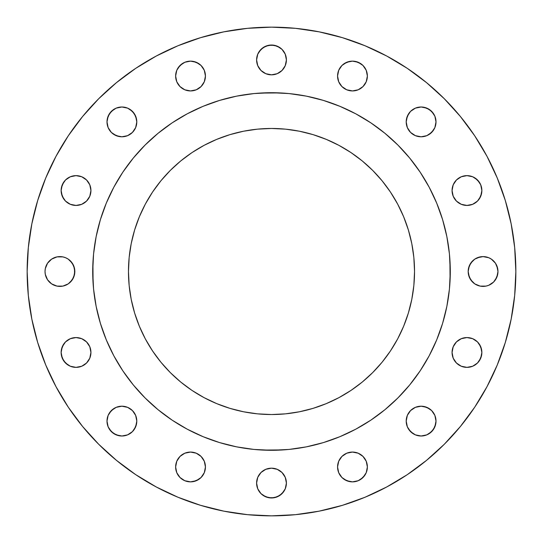 <?xml version="1.0" encoding="UTF-8"?>
<svg xmlns="http://www.w3.org/2000/svg" width="543" height="543" viewBox="0 0 543 543"><rect width="100%" height="100%" fill="white"/><g stroke="black" fill="none" stroke-linecap="round" stroke-linejoin="round"><path stroke-width="0.81" d="M136.795 121.897A14.899 14.899 0 0 1 121.897 136.795A14.899 14.899 0 0 1 106.998 121.897L108.132 127.598L111.363 132.431L116.195 135.662L121.897 136.795L127.598 135.662L132.431 132.431L135.662 127.598L136.795 121.897L135.662 116.195L132.431 111.363L127.598 108.132L121.897 106.998L116.195 108.132L111.363 111.363L108.132 116.195L106.998 121.897A14.899 14.899 0 0 1 121.897 106.998A14.899 14.899 0 0 1 136.795 121.897M205.437 76.034A14.899 14.899 0 0 1 190.532 90.932A14.899 14.899 0 0 1 175.633 76.034L176.767 81.735L179.998 86.568L184.83 89.799L190.532 90.932L196.24 89.799L201.073 86.568L204.304 81.735L205.437 76.034L204.304 70.332L201.073 65.499L196.24 62.269L190.532 61.135L184.83 62.269L179.998 65.499L176.767 70.332L175.633 76.034A14.899 14.899 0 0 1 190.532 61.135A14.899 14.899 0 0 1 205.437 76.034M286.399 59.927A14.899 14.899 0 0 1 271.5 74.825A14.899 14.899 0 0 1 256.601 59.927L257.735 65.628L260.966 70.461L265.798 73.692L271.5 74.825L277.201 73.692L282.034 70.461L285.265 65.628L286.399 59.927L285.265 54.225L282.034 49.393L277.201 46.162L271.5 45.028L265.798 46.162L260.966 49.393L257.735 54.225L256.601 59.927A14.899 14.899 0 0 1 271.5 45.028A14.899 14.899 0 0 1 286.399 59.927L285.265 54.225L283.887 51.653M367.367 76.034A14.899 14.899 0 0 1 352.468 90.932A14.899 14.899 0 0 1 337.563 76.034L338.696 81.735L341.927 86.568L346.76 89.799L352.468 90.932L358.17 89.799L363.002 86.568L366.233 81.735L367.367 76.034L366.233 70.332L363.002 65.499L358.17 62.269L352.468 61.135L346.76 62.269L341.927 65.499L338.696 70.332L337.563 76.034A14.899 14.899 0 0 1 352.468 61.135A14.899 14.899 0 0 1 367.367 76.034M436.002 121.897A14.899 14.899 0 0 1 421.103 136.795A14.899 14.899 0 0 1 406.205 121.897L407.338 127.598L410.569 132.431L415.402 135.662L421.103 136.795L426.805 135.662L431.637 132.431L434.868 127.598L436.002 121.897L434.868 116.195L431.637 111.363L426.805 108.132L421.103 106.998L415.402 108.132L410.569 111.363L407.338 116.195L406.205 121.897A14.899 14.899 0 0 1 421.103 106.998A14.899 14.899 0 0 1 436.002 121.897M481.865 190.532A14.899 14.899 0 0 1 466.966 205.437A14.899 14.899 0 0 1 452.068 190.532L453.201 196.24L456.432 201.073L461.265 204.304L466.966 205.437L472.668 204.304L477.501 201.073L480.731 196.24L481.865 190.532L480.731 184.83L477.501 179.998L472.668 176.767L466.966 175.633L461.265 176.767L456.432 179.998L453.201 184.83L452.068 190.532A14.899 14.899 0 0 1 466.966 175.633A14.899 14.899 0 0 1 481.865 190.532M491.347 259.113L495.46 263.219L497.687 268.595L497.972 271.5A14.899 14.899 0 0 1 483.073 286.399A14.899 14.899 0 0 1 468.175 271.5L468.46 274.405L470.686 279.781L474.792 283.887L480.161 286.113L485.978 286.113L488.775 285.265L493.607 282.034L496.838 277.201L497.972 271.5L496.838 265.798L495.46 263.219L491.347 259.113L488.775 257.735L483.073 256.601L480.161 256.887L474.792 259.113L470.686 263.219L468.46 268.595L468.175 271.5L469.308 265.798L472.539 260.966M481.865 352.468A14.899 14.899 0 0 1 466.966 367.367A14.899 14.899 0 0 1 452.068 352.468L453.201 358.17L456.432 363.002L461.265 366.233L466.966 367.367L472.668 366.233L477.501 363.002L480.731 358.17L481.865 352.468L480.731 346.76L477.501 341.927L472.668 338.696L466.966 337.563L461.265 338.696L456.432 341.927L453.201 346.76L452.068 352.468A14.899 14.899 0 0 1 466.966 337.563A14.899 14.899 0 0 1 481.865 352.468M436.002 421.103A14.899 14.899 0 0 1 421.103 436.002A14.899 14.899 0 0 1 406.205 421.103L407.338 426.805L410.569 431.637L415.402 434.868L421.103 436.002L426.805 434.868L431.637 431.637L434.868 426.805L436.002 421.103L434.868 415.402L431.637 410.569L426.805 407.338L421.103 406.205L415.402 407.338L410.569 410.569L407.338 415.402L406.205 421.103A14.899 14.899 0 0 1 421.103 406.205A14.899 14.899 0 0 1 436.002 421.103M367.367 466.966A14.899 14.899 0 0 1 352.468 481.865A14.899 14.899 0 0 1 337.563 466.966L338.696 472.668L341.927 477.501L346.76 480.731L352.468 481.865L358.17 480.731L363.002 477.501L366.233 472.668L367.367 466.966L366.233 461.265L363.002 456.432L358.17 453.201L352.468 452.068L346.76 453.201L341.927 456.432L338.696 461.265L337.563 466.966A14.899 14.899 0 0 1 352.468 452.068A14.899 14.899 0 0 1 367.367 466.966M286.399 483.073A14.899 14.899 0 0 1 271.5 497.972A14.899 14.899 0 0 1 256.601 483.073L257.735 488.775L260.966 493.607L265.798 496.838L271.5 497.972L277.201 496.838L282.034 493.607L285.265 488.775L286.399 483.073L285.265 477.372L282.034 472.539L277.201 469.308L271.5 468.175L265.798 469.308L260.966 472.539L257.735 477.372L256.601 483.073A14.899 14.899 0 0 1 271.5 468.175A14.899 14.899 0 0 1 286.399 483.073L285.265 477.372M205.437 466.966A14.899 14.899 0 0 1 190.532 481.865A14.899 14.899 0 0 1 175.633 466.966L176.767 472.668L179.998 477.501L184.83 480.731L190.532 481.865L196.24 480.731L201.073 477.501L204.304 472.668L205.437 466.966L204.304 461.265L201.073 456.432L196.24 453.201L190.532 452.068L184.83 453.201L179.998 456.432L176.767 461.265L175.633 466.966A14.899 14.899 0 0 1 190.532 452.068A14.899 14.899 0 0 1 205.437 466.966M136.795 421.103A14.899 14.899 0 0 1 121.897 436.002A14.899 14.899 0 0 1 106.998 421.103L108.132 426.805L111.363 431.637L116.195 434.868L121.897 436.002L127.598 434.868L132.431 431.637L135.662 426.805L136.795 421.103L135.662 415.402L132.431 410.569L127.598 407.338L121.897 406.205L116.195 407.338L111.363 410.569L108.132 415.402L106.998 421.103A14.899 14.899 0 0 1 121.897 406.205A14.899 14.899 0 0 1 136.795 421.103M90.932 352.468A14.899 14.899 0 0 1 76.034 367.367A14.899 14.899 0 0 1 61.135 352.468L62.269 358.17L65.499 363.002L70.332 366.233L76.034 367.367L81.735 366.233L86.568 363.002L89.799 358.17L90.932 352.468L89.799 346.76L86.568 341.927L81.735 338.696L76.034 337.563L70.332 338.696L65.499 341.927L62.269 346.76L61.135 352.468A14.899 14.899 0 0 1 76.034 337.563A14.899 14.899 0 0 1 90.932 352.468M90.932 190.532A14.899 14.899 0 0 1 76.034 205.437A14.899 14.899 0 0 1 61.135 190.532L62.269 196.24L65.499 201.073L70.332 204.304L76.034 205.437L81.735 204.304L86.568 201.073L89.799 196.24L90.932 190.532L89.799 184.83L86.568 179.998L81.735 176.767L76.034 175.633L70.332 176.767L65.499 179.998L62.269 184.83L61.135 190.532A14.899 14.899 0 0 1 76.034 175.633A14.899 14.899 0 0 1 90.932 190.532M70.461 260.966L73.692 265.798L74.825 271.5A14.899 14.899 0 0 1 59.927 286.399A14.899 14.899 0 0 1 45.028 271.5L45.313 274.405L47.54 279.781L51.653 283.887L57.022 286.113L62.839 286.113L68.208 283.887L72.314 279.781L74.54 274.405L74.54 268.595L72.314 263.219L68.208 259.113L65.628 257.735L62.839 256.887L57.022 256.887L51.653 259.113L47.54 263.219L45.313 268.595L45.028 271.5L45.313 268.595L47.54 263.219M27.15 271.5A244.35 244.35 0 0 1 271.5 27.15A244.35 244.35 0 0 1 515.85 271.5L514.676 295.453L511.153 319.169L505.329 342.429L497.252 365.011L486.996 386.684L474.67 407.257L460.383 426.513L444.283 444.283L426.513 460.383L407.257 474.67L386.684 486.996L365.011 497.252L342.429 505.329L319.169 511.153L295.453 514.676L271.5 515.85L247.547 514.676L223.831 511.153L200.571 505.329L177.989 497.252L156.316 486.996L135.743 474.67L116.487 460.383L98.717 444.283L82.617 426.513L68.33 407.257L56.004 386.684L45.748 365.011L37.671 342.429L31.847 319.169L28.324 295.453L27.15 271.5L28.324 247.547L31.847 223.831L37.671 200.571L45.748 177.989L56.004 156.316L68.33 135.743L82.617 116.487L98.717 98.717L116.487 82.617L135.743 68.33L156.316 56.004L177.989 45.748L200.571 37.671L223.831 31.847L247.547 28.324L271.5 27.15L295.453 28.324L319.169 31.847L342.429 37.671L365.011 45.748L386.684 56.004L407.257 68.33L426.513 82.617L444.283 98.717L460.383 116.487L474.67 135.743L486.996 156.316L497.252 177.989L505.329 200.571L511.153 223.831L514.676 247.547L515.85 271.5A244.35 244.35 0 0 1 271.5 515.85A244.35 244.35 0 0 1 27.15 271.5M92.71 271.385A178.79 178.79 0 0 0 92.71 271.5A178.79 178.79 0 0 1 271.5 92.71A178.79 178.79 0 0 1 450.29 271.5A178.79 178.79 0 0 0 450.29 271.385M355.814 113.84A178.79 178.79 0 0 0 355.78 113.82L370.835 122.84L384.926 133.293L397.924 145.076L409.707 158.074L420.16 172.165L429.18 187.22A178.79 178.79 0 0 0 429.16 187.186M420.228 172.267A178.79 178.79 0 0 0 370.733 122.772M113.84 187.186A178.79 178.79 0 0 0 113.82 187.22L122.84 172.165L133.293 158.074L145.076 145.076L158.074 133.293L172.165 122.84L187.22 113.82A178.79 178.79 0 0 0 187.186 113.84M172.267 122.772A178.79 178.79 0 0 0 122.772 172.267M414.533 271.5A143.033 143.033 0 0 1 271.5 414.533A143.033 143.033 0 0 1 128.467 271.5A143.033 143.033 0 0 1 271.5 128.467A143.033 143.033 0 0 1 414.533 271.5L413.847 257.477L411.784 243.597L408.377 229.981L403.646 216.766L397.646 204.073L390.431 192.032L382.068 180.758L372.641 170.359L362.242 160.932L350.968 152.569L338.927 145.354L326.234 139.354L313.019 134.623L299.403 131.216L285.523 129.153L271.5 128.467L257.477 129.153L243.597 131.216L229.981 134.623L216.766 139.354L204.073 145.354L192.032 152.569L180.758 160.932L170.359 170.359L160.932 180.758L152.569 192.032L145.354 204.073L139.354 216.766L134.623 229.981L131.216 243.597L129.153 257.477L128.467 271.5L129.153 285.523L131.216 299.403L134.623 313.019L139.354 326.234L145.354 338.927L152.569 350.968L160.932 362.242L170.359 372.641L180.758 382.068L192.032 390.431L204.073 397.646L216.766 403.646L229.981 408.377L243.597 411.784L257.477 413.847L271.5 414.533L285.523 413.847L299.403 411.784L313.019 408.377L326.234 403.646L338.927 397.646L350.968 390.431L362.242 382.068L372.641 372.641L382.068 362.242L390.431 350.968L397.646 338.927L403.646 326.234L408.377 313.019L411.784 299.403L413.847 285.523L414.533 271.5M429.18 187.22L436.681 203.082L442.593 219.596L446.855 236.619L449.434 253.975L450.29 271.5L449.434 289.025L446.855 306.381L442.593 323.404L436.681 339.918L429.18 355.78L420.16 370.835L409.707 384.926L397.924 397.924L384.926 409.707L370.835 420.16L355.78 429.18L339.918 436.681L323.404 442.593L306.381 446.855L289.025 449.434L271.5 450.29L253.975 449.434L236.619 446.855L219.596 442.593L203.082 436.681L187.22 429.18L172.165 420.16L158.074 409.707L145.076 397.924L133.293 384.926L122.84 370.835L113.82 355.78L106.319 339.918L100.407 323.404L96.145 306.381L93.566 289.025L92.71 271.5L93.566 253.975L96.145 236.619L100.407 219.596L106.319 203.082L113.82 187.22M187.22 113.82L203.082 106.319L219.596 100.407L236.619 96.145L253.975 93.566L271.5 92.71L289.025 93.566L306.381 96.145L323.404 100.407L339.918 106.319L355.78 113.82M450.29 271.615A178.79 178.79 0 0 0 450.29 271.5A178.79 178.79 0 0 1 271.5 450.29A178.79 178.79 0 0 1 92.71 271.5A178.79 178.79 0 0 0 92.71 271.615M122.772 370.733A178.79 178.79 0 0 0 172.267 420.228M370.733 420.228A178.79 178.79 0 0 0 420.228 370.733M92.921 262.724L93.091 283.195M124.483 373.251L133.293 384.926M158.074 409.707L170.678 419.155M262.724 450.079L283.195 449.909M373.251 418.517L384.926 409.707M409.707 384.926L419.155 372.322M450.079 280.276L449.909 259.805M418.517 169.749L409.707 158.074M384.926 133.293L372.322 123.845M280.276 92.921L259.805 93.091M169.749 124.483L158.074 133.293M133.293 158.074L123.845 170.678M68.33 407.257L82.617 426.513M200.571 37.671L177.989 45.748M116.487 82.617L98.717 98.717M68.33 135.743L56.004 156.316M107.283 118.992L109.51 113.616L113.616 109.51M130.177 109.51L134.284 113.616L136.51 118.992M136.51 124.802L135.662 127.598M127.598 135.662L124.802 136.51M118.992 136.51L113.616 134.284M175.925 73.129L176.767 70.332M178.145 67.753L182.258 63.646M184.83 62.269L187.627 61.42M193.444 61.42L198.813 63.646M204.304 70.332L205.145 73.129M205.145 78.939L204.304 81.735L201.073 86.568M179.998 86.568L178.145 84.314M176.767 81.735L175.925 78.939M259.113 51.653L263.219 47.54L268.595 45.313L274.405 45.313L279.781 47.54M282.034 70.461L277.201 73.692L271.5 74.825L265.798 73.692L260.966 70.461M257.735 65.628L256.887 62.839M337.855 73.129L338.696 70.332M344.187 63.646L349.556 61.42M355.373 61.42L360.742 63.646M366.233 70.332L367.075 73.129M367.075 78.939L366.233 81.735L363.002 86.568M341.927 86.568L340.074 84.314M338.696 81.735L337.855 78.939M406.49 118.992L408.716 113.616M424.008 107.283L429.384 109.51L433.49 113.616M433.49 130.177L429.384 134.284M426.805 135.662L424.008 136.51M418.198 136.51L415.402 135.662M407.338 127.598L406.49 124.802M456.432 179.998L458.686 178.145M461.265 176.767L464.061 175.925M469.871 175.925L472.668 176.767M475.247 178.145L479.354 182.258M480.731 184.83L481.58 187.627M481.58 193.444L479.354 198.813M472.668 204.304L469.871 205.145M464.061 205.145L461.265 204.304L456.432 201.073M477.372 257.735L483.073 256.601M472.539 282.034L469.308 277.201L468.175 271.5A14.899 14.899 0 0 1 483.073 256.601A14.899 14.899 0 0 1 497.972 271.5L497.687 274.405L495.46 279.781M488.775 285.265L485.978 286.113M456.432 341.927L458.686 340.074M461.265 338.696L464.061 337.855M469.871 337.855L472.668 338.696M479.354 344.187L481.58 349.556M481.58 355.373L479.354 360.742M472.668 366.233L469.871 367.075M464.061 367.075L461.265 366.233L456.432 363.002M406.49 418.198L407.338 415.402M415.402 407.338L418.198 406.49M424.008 406.49L429.384 408.716M435.717 424.008L433.49 429.384L429.384 433.49M412.823 433.49L408.716 429.384M407.338 426.805L406.49 424.008M337.855 464.061L338.696 461.265L341.927 456.432M363.002 456.432L364.855 458.686M366.233 461.265L367.075 464.061M367.075 469.871L366.233 472.668M364.855 475.247L360.742 479.354M358.17 480.731L355.373 481.58M349.556 481.58L344.187 479.354M338.696 472.668L337.855 469.871M260.966 472.539L265.798 469.308L271.5 468.175L277.201 469.308L282.034 472.539M283.887 491.347L279.781 495.46L274.405 497.687L268.595 497.687L263.219 495.46M257.735 488.775L256.887 485.978M175.925 464.061L176.767 461.265L179.998 456.432M184.83 453.201L187.627 452.353M201.073 456.432L202.926 458.686M204.304 461.265L205.145 464.061M205.145 469.871L204.304 472.668M198.813 479.354L193.444 481.58M190.532 481.865L184.83 480.731L182.258 479.354M176.767 472.668L175.925 469.871M109.51 412.823L113.616 408.716M116.195 407.338L118.992 406.49M124.802 406.49L127.598 407.338M135.662 415.402L136.51 418.198M136.51 424.008L134.284 429.384M118.992 435.717L113.616 433.49L109.51 429.384M61.42 349.556L63.646 344.187M70.332 338.696L73.129 337.855M78.939 337.855L81.735 338.696L86.568 341.927M86.568 363.002L84.314 364.855M81.735 366.233L78.939 367.075M73.129 367.075L70.332 366.233M67.753 364.855L63.646 360.742L61.42 355.373M61.42 187.627L63.646 182.258M70.332 176.767L73.129 175.925M78.939 175.925L81.735 176.767L86.568 179.998M89.799 196.24L88.421 198.813M86.568 201.073L84.314 202.926M81.735 204.304L78.939 205.145M73.129 205.145L70.332 204.304M63.646 198.813L61.42 193.444M54.225 257.735L57.022 256.887M51.653 283.887L47.54 279.781L45.313 274.405L45.028 271.5A14.899 14.899 0 0 1 59.927 256.601A14.899 14.899 0 0 1 74.825 271.5L73.692 277.201L70.461 282.034M65.628 285.265L62.839 286.113M403.646 326.234L397.646 338.927L390.431 350.968M338.927 397.646L338.323 397.965M326.234 403.646L313.019 408.377M216.766 403.646L204.073 397.646L192.032 390.431M145.354 338.927L145.035 338.323M139.354 326.234L134.623 313.019M139.354 216.766L145.354 204.073L152.569 192.032M204.073 145.354L204.677 145.035M216.766 139.354L229.981 134.623M326.234 139.354L338.927 145.354L350.968 152.569M397.646 204.073L397.965 204.677M403.646 216.766L408.377 229.981"/></g></svg>
